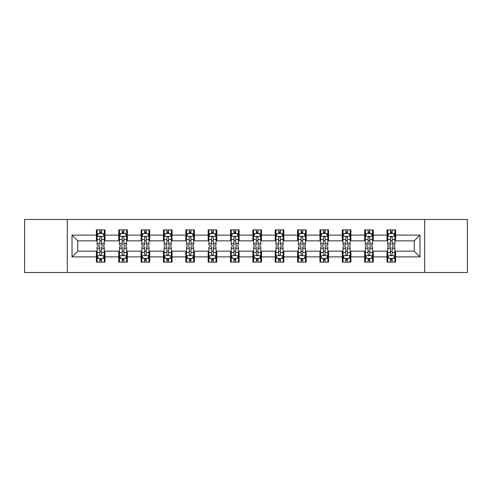 <?xml version="1.0" encoding="UTF-8"?>
<svg xmlns="http://www.w3.org/2000/svg" width="492" height="492" viewBox="0 0 492 492"><rect width="100%" height="100%" fill="white"/><g stroke="black" fill="none" stroke-linecap="round" stroke-linejoin="round"><path stroke-width="0.74" d="M424.694 272.513L467.4 272.513L467.4 219.487L424.694 219.487L424.694 272.513L67.306 272.513L67.306 219.487L24.6 219.487L24.6 272.513L67.306 272.513M424.694 219.487L67.306 219.487M395.605 235.108L395.605 229.881L387.007 229.881L387.007 235.108L373.25 235.108L373.25 229.881L364.652 229.881L364.652 235.108L350.894 235.108L350.894 229.881L342.297 229.881L342.297 235.108L328.539 235.108L328.539 229.881L319.941 229.881L319.941 235.108L306.184 235.108L306.184 229.881L297.586 229.881L297.586 235.108L283.829 235.108L283.829 229.881L275.231 229.881L275.231 235.108L261.48 235.108L261.48 229.881L252.876 229.881L252.876 235.108L239.124 235.108L239.124 229.881L230.52 229.881L230.52 235.108L216.769 235.108L216.769 229.881L208.171 229.881L208.171 235.108L194.414 235.108L194.414 229.881L185.816 229.881L185.816 235.108L172.059 235.108L172.059 229.881L163.461 229.881L163.461 235.108L149.703 235.108L149.703 229.881L141.106 229.881L141.106 235.108L127.348 235.108L127.348 229.881L118.75 229.881L118.75 235.108L104.993 235.108L104.993 229.881L96.395 229.881L96.395 235.108L72.035 235.108L72.035 256.892L77.767 251.16L96.395 251.16L96.395 262.119L104.993 262.119L104.993 251.16L118.75 251.16L118.75 262.119L127.348 262.119L127.348 251.16L141.106 251.16L141.106 262.119L149.703 262.119L149.703 251.16L163.461 251.16L163.461 262.119L172.059 262.119L172.059 251.16L185.816 251.16L185.816 262.119L194.414 262.119L194.414 251.16L208.171 251.16L208.171 262.119L216.769 262.119L216.769 251.16L230.52 251.16L230.52 262.119L239.124 262.119L239.124 251.16L252.876 251.16L252.876 262.119L261.48 262.119L261.48 251.16L275.231 251.16L275.231 262.119L283.829 262.119L283.829 251.16L297.586 251.16L297.586 262.119L306.184 262.119L306.184 251.16L319.941 251.16L319.941 262.119L328.539 262.119L328.539 251.16L342.297 251.16L342.297 262.119L350.894 262.119L350.894 251.16L364.652 251.16L364.652 262.119L373.25 262.119L373.25 251.16L387.007 251.16L387.007 262.119L395.605 262.119L395.605 251.16L414.233 251.16L414.233 240.84L395.605 240.84L395.605 235.108L419.965 235.108L419.965 256.892L395.605 256.892M387.007 256.892L373.25 256.892M364.652 256.892L350.894 256.892M342.297 256.892L328.539 256.892M319.941 256.892L306.184 256.892M297.586 256.892L283.829 256.892M275.231 256.892L261.48 256.892M252.876 256.892L239.124 256.892M230.52 256.892L216.769 256.892M208.171 256.892L194.414 256.892M185.816 256.892L172.059 256.892M163.461 256.892L149.703 256.892M141.106 256.892L127.348 256.892M118.75 256.892L104.993 256.892M96.395 256.892L72.035 256.892M387.007 235.108L387.007 240.84L373.25 240.84L373.25 235.108M364.652 235.108L364.652 240.84L350.894 240.84L350.894 235.108M342.297 235.108L342.297 240.84L328.539 240.84L328.539 235.108M319.941 235.108L319.941 240.84L306.184 240.84L306.184 235.108M297.586 235.108L297.586 240.84L283.829 240.84L283.829 235.108M275.231 235.108L275.231 240.84L261.48 240.84L261.48 235.108M252.876 235.108L252.876 240.84L239.124 240.84L239.124 235.108M230.52 235.108L230.52 240.84L216.769 240.84L216.769 235.108M208.171 235.108L208.171 240.84L194.414 240.84L194.414 235.108M185.816 235.108L185.816 240.84L172.059 240.84L172.059 235.108M163.461 235.108L163.461 240.84L149.703 240.84L149.703 235.108M141.106 235.108L141.106 240.84L127.348 240.84L127.348 235.108M118.75 235.108L118.75 240.84L104.993 240.84L104.993 235.108M96.395 235.108L96.395 240.84L77.767 240.84L72.035 235.108M77.767 240.84L77.767 251.16M419.965 256.892L414.233 251.16M414.233 240.84L419.965 235.108M96.395 233.46L97.109 233.46M99.833 233.46L101.555 233.46M104.273 233.46L104.993 233.46M96.395 240.699L97.109 240.699M99.833 240.699L101.555 240.699M104.273 240.699L104.993 240.699M96.395 251.301L97.109 251.301M99.833 251.301L101.555 251.301M104.273 251.301L104.993 251.301M96.395 258.54L97.109 258.54M99.833 258.54L101.555 258.54M104.273 258.54L104.993 258.54M118.75 251.301L119.464 251.301M122.188 251.301L123.91 251.301M126.629 251.301L127.348 251.301M118.75 258.54L119.464 258.54M122.188 258.54L123.91 258.54M126.629 258.54L127.348 258.54M118.75 233.46L119.464 233.46M122.188 233.46L123.91 233.46M126.629 233.46L127.348 233.46M118.75 240.699L119.464 240.699M122.188 240.699L123.91 240.699M126.629 240.699L127.348 240.699M141.106 251.301L141.819 251.301M144.543 251.301L146.265 251.301M148.984 251.301L149.703 251.301M141.106 258.54L141.819 258.54M144.543 258.54L146.265 258.54M148.984 258.54L149.703 258.54M141.106 233.46L141.819 233.46M144.543 233.46L146.265 233.46M148.984 233.46L149.703 233.46M141.106 240.699L141.819 240.699M144.543 240.699L146.265 240.699M148.984 240.699L149.703 240.699M163.461 251.301L164.174 251.301M166.899 251.301L168.615 251.301M171.339 251.301L172.059 251.301M163.461 258.54L164.174 258.54M166.899 258.54L168.615 258.54M171.339 258.54L172.059 258.54M163.461 233.46L164.174 233.46M166.899 233.46L168.615 233.46M171.339 233.46L172.059 233.46M163.461 240.699L164.174 240.699M166.899 240.699L168.615 240.699M171.339 240.699L172.059 240.699M185.816 251.301L186.53 251.301M189.254 251.301L190.97 251.301M193.694 251.301L194.414 251.301M185.816 258.54L186.53 258.54M189.254 258.54L190.97 258.54M193.694 258.54L194.414 258.54M185.816 233.46L186.53 233.46M189.254 233.46L190.97 233.46M193.694 233.46L194.414 233.46M185.816 240.699L186.53 240.699M189.254 240.699L190.97 240.699M193.694 240.699L194.414 240.699M208.171 251.301L208.885 251.301M211.609 251.301L213.325 251.301M216.049 251.301L216.769 251.301M208.171 258.54L208.885 258.54M211.609 258.54L213.325 258.54M216.049 258.54L216.769 258.54M208.171 233.46L208.885 233.46M211.609 233.46L213.325 233.46M216.049 233.46L216.769 233.46M208.171 240.699L208.885 240.699M211.609 240.699L213.325 240.699M216.049 240.699L216.769 240.699M230.52 251.301L231.24 251.301M233.964 251.301L235.68 251.301M238.405 251.301L239.124 251.301M230.52 258.54L231.24 258.54M233.964 258.54L235.68 258.54M238.405 258.54L239.124 258.54M230.52 233.46L231.24 233.46M233.964 233.46L235.68 233.46M238.405 233.46L239.124 233.46M230.52 240.699L231.24 240.699M233.964 240.699L235.68 240.699M238.405 240.699L239.124 240.699M252.876 251.301L253.595 251.301M256.32 251.301L258.036 251.301M260.76 251.301L261.48 251.301M252.876 258.54L253.595 258.54M256.32 258.54L258.036 258.54M260.76 258.54L261.48 258.54M252.876 233.46L253.595 233.46M256.32 233.46L258.036 233.46M260.76 233.46L261.48 233.46M252.876 240.699L253.595 240.699M256.32 240.699L258.036 240.699M260.76 240.699L261.48 240.699M275.231 251.301L275.95 251.301M278.675 251.301L280.391 251.301M283.115 251.301L283.829 251.301M275.231 258.54L275.95 258.54M278.675 258.54L280.391 258.54M283.115 258.54L283.829 258.54M275.231 233.46L275.95 233.46M278.675 233.46L280.391 233.46M283.115 233.46L283.829 233.46M275.231 240.699L275.95 240.699M278.675 240.699L280.391 240.699M283.115 240.699L283.829 240.699M297.586 251.301L298.306 251.301M301.03 251.301L302.746 251.301M305.471 251.301L306.184 251.301M297.586 258.54L298.306 258.54M301.03 258.54L302.746 258.54M305.471 258.54L306.184 258.54M297.586 233.46L298.306 233.46M301.03 233.46L302.746 233.46M305.471 233.46L306.184 233.46M297.586 240.699L298.306 240.699M301.03 240.699L302.746 240.699M305.471 240.699L306.184 240.699M319.941 251.301L320.661 251.301M323.385 251.301L325.101 251.301M327.826 251.301L328.539 251.301M319.941 258.54L320.661 258.54M323.385 258.54L325.101 258.54M327.826 258.54L328.539 258.54M319.941 233.46L320.661 233.46M323.385 233.46L325.101 233.46M327.826 233.46L328.539 233.46M319.941 240.699L320.661 240.699M323.385 240.699L325.101 240.699M327.826 240.699L328.539 240.699M342.297 251.301L343.016 251.301M345.735 251.301L347.457 251.301M350.181 251.301L350.894 251.301M342.297 258.54L343.016 258.54M345.735 258.54L347.457 258.54M350.181 258.54L350.894 258.54M342.297 233.46L343.016 233.46M345.735 233.46L347.457 233.46M350.181 233.46L350.894 233.46M342.297 240.699L343.016 240.699M345.735 240.699L347.457 240.699M350.181 240.699L350.894 240.699M364.652 251.301L365.372 251.301M368.09 251.301L369.812 251.301M372.536 251.301L373.25 251.301M364.652 258.54L365.372 258.54M368.09 258.54L369.812 258.54M372.536 258.54L373.25 258.54M364.652 233.46L365.372 233.46M368.09 233.46L369.812 233.46M372.536 233.46L373.25 233.46M364.652 240.699L365.372 240.699M368.09 240.699L369.812 240.699M372.536 240.699L373.25 240.699M387.007 251.301L387.727 251.301M390.445 251.301L392.167 251.301M394.892 251.301L395.605 251.301M387.007 258.54L387.727 258.54M390.445 258.54L392.167 258.54M394.892 258.54L395.605 258.54M387.007 233.46L387.727 233.46M390.445 233.46L392.167 233.46M394.892 233.46L395.605 233.46M387.007 240.699L387.727 240.699M390.445 240.699L392.167 240.699M394.892 240.699L395.605 240.699M101.555 231.744L99.833 231.744M104.273 243.343L101.555 243.343L101.555 245.139L104.273 245.139L104.273 236.4L102.84 233.534L98.541 233.534L97.109 236.4L97.109 245.139L99.833 245.139L99.833 243.343L97.109 243.343M97.109 236.4L97.109 229.881M104.273 236.4L104.273 229.881M99.833 233.534L99.833 229.881M101.555 229.881L101.555 233.534M101.555 243.343L101.555 237.476C100.983 236.369 100.405 236.369 99.833 237.476L99.833 243.343M99.833 260.256L101.555 260.256M97.109 248.657L99.833 248.657L99.833 246.861L97.109 246.861L97.109 255.6L98.541 258.466L102.84 258.466L104.273 255.6L104.273 246.861L101.555 246.861L101.555 248.657L104.273 248.657M104.273 255.6L104.273 262.119M97.109 255.6L97.109 262.119M101.555 258.466L101.555 262.119M99.833 262.119L99.833 258.466M99.833 248.657L99.833 254.524C100.405 255.631 100.977 255.631 101.555 254.524L101.555 248.657M123.91 231.744L122.188 231.744M126.629 243.343L123.91 243.343L123.91 245.139L126.629 245.139L126.629 236.4L125.196 233.534L120.897 233.534L119.464 236.4L119.464 245.139L122.188 245.139L122.188 243.343L119.464 243.343M119.464 236.4L119.464 229.881M126.629 236.4L126.629 229.881M122.188 233.534L122.188 229.881M123.91 229.881L123.91 233.534M123.91 243.343L123.91 237.476C123.332 236.369 122.76 236.369 122.188 237.476L122.188 243.343M146.265 231.744L144.543 231.744M148.984 243.343L146.265 243.343L146.265 245.139L148.984 245.139L148.984 236.4L147.551 233.534L143.252 233.534L141.819 236.4L141.819 245.139L144.543 245.139L144.543 243.343L141.819 243.343M141.819 236.4L141.819 229.881M148.984 236.4L148.984 229.881M144.543 233.534L144.543 229.881M146.265 229.881L146.265 233.534M146.265 243.343L146.265 237.476C145.687 236.369 145.115 236.369 144.543 237.476L144.543 243.343M122.188 260.256L123.91 260.256M119.464 248.657L122.188 248.657L122.188 246.861L119.464 246.861L119.464 255.6L120.897 258.466L125.196 258.466L126.629 255.6L126.629 246.861L123.91 246.861L123.91 248.657L126.629 248.657M126.629 255.6L126.629 262.119M119.464 255.6L119.464 262.119M123.91 258.466L123.91 262.119M122.188 262.119L122.188 258.466M122.188 248.657L122.188 254.524C122.76 255.631 123.332 255.631 123.91 254.524L123.91 248.657M144.543 260.256L146.265 260.256M141.819 248.657L144.543 248.657L144.543 246.861L141.819 246.861L141.819 255.6L143.252 258.466L147.551 258.466L148.984 255.6L148.984 246.861L146.265 246.861L146.265 248.657L148.984 248.657M148.984 255.6L148.984 262.119M141.819 255.6L141.819 262.119M146.265 258.466L146.265 262.119M144.543 262.119L144.543 258.466M144.543 248.657L144.543 254.524C145.115 255.631 145.687 255.631 146.265 254.524L146.265 248.657M168.615 231.744L166.899 231.744M171.339 243.343L168.615 243.343L168.615 245.139L171.339 245.139L171.339 236.4L169.906 233.534L165.607 233.534L164.174 236.4L164.174 245.139L166.899 245.139L166.899 243.343L164.174 243.343M164.174 236.4L164.174 229.881M171.339 236.4L171.339 229.881M166.899 233.534L166.899 229.881M168.615 229.881L168.615 233.534M168.615 243.343L168.615 237.476C168.043 236.369 167.471 236.369 166.899 237.476L166.899 243.343M190.97 231.744L189.254 231.744M193.694 243.343L190.97 243.343L190.97 245.139L193.694 245.139L193.694 236.4L192.261 233.534L187.962 233.534L186.53 236.4L186.53 245.139L189.254 245.139L189.254 243.343L186.53 243.343M186.53 236.4L186.53 229.881M193.694 236.4L193.694 229.881M189.254 233.534L189.254 229.881M190.97 229.881L190.97 233.534M190.97 243.343L190.97 237.476C190.398 236.369 189.826 236.369 189.254 237.476L189.254 243.343M213.325 231.744L211.609 231.744M216.049 243.343L213.325 243.343L213.325 245.139L216.049 245.139L216.049 236.4L214.617 233.534L210.318 233.534L208.885 236.4L208.885 245.139L211.609 245.139L211.609 243.343L208.885 243.343M208.885 236.4L208.885 229.881M216.049 236.4L216.049 229.881M211.609 233.534L211.609 229.881M213.325 229.881L213.325 233.534M213.325 243.343L213.325 237.476C212.753 236.369 212.181 236.369 211.609 237.476L211.609 243.343M166.899 260.256L168.615 260.256M164.174 248.657L166.899 248.657L166.899 246.861L164.174 246.861L164.174 255.6L165.607 258.466L169.906 258.466L171.339 255.6L171.339 246.861L168.615 246.861L168.615 248.657L171.339 248.657M171.339 255.6L171.339 262.119M164.174 255.6L164.174 262.119M168.615 258.466L168.615 262.119M166.899 262.119L166.899 258.466M166.899 248.657L166.899 254.524C167.471 255.631 168.043 255.631 168.615 254.524L168.615 248.657M189.254 260.256L190.97 260.256M186.53 248.657L189.254 248.657L189.254 246.861L186.53 246.861L186.53 255.6L187.962 258.466L192.261 258.466L193.694 255.6L193.694 246.861L190.97 246.861L190.97 248.657L193.694 248.657M193.694 255.6L193.694 262.119M186.53 255.6L186.53 262.119M190.97 258.466L190.97 262.119M189.254 262.119L189.254 258.466M189.254 248.657L189.254 254.524C189.826 255.631 190.398 255.631 190.97 254.524L190.97 248.657M211.609 260.256L213.325 260.256M208.885 248.657L211.609 248.657L211.609 246.861L208.885 246.861L208.885 255.6L210.318 258.466L214.617 258.466L216.049 255.6L216.049 246.861L213.325 246.861L213.325 248.657L216.049 248.657M216.049 255.6L216.049 262.119M208.885 255.6L208.885 262.119M213.325 258.466L213.325 262.119M211.609 262.119L211.609 258.466M211.609 248.657L211.609 254.524C212.181 255.631 212.753 255.631 213.325 254.524L213.325 248.657M233.964 260.256L235.68 260.256M231.24 248.657L233.964 248.657L233.964 246.861L231.24 246.861L231.24 255.6L232.673 258.466L236.972 258.466L238.405 255.6L238.405 246.861L235.68 246.861L235.68 248.657L238.405 248.657M238.405 255.6L238.405 262.119M231.24 255.6L231.24 262.119M235.68 258.466L235.68 262.119M233.964 262.119L233.964 258.466M233.964 248.657L233.964 254.524C234.536 255.631 235.108 255.631 235.68 254.524L235.68 248.657M256.32 260.256L258.036 260.256M253.595 248.657L256.32 248.657L256.32 246.861L253.595 246.861L253.595 255.6L255.028 258.466L259.327 258.466L260.76 255.6L260.76 246.861L258.036 246.861L258.036 248.657L260.76 248.657M260.76 255.6L260.76 262.119M253.595 255.6L253.595 262.119M258.036 258.466L258.036 262.119M256.32 262.119L256.32 258.466M256.32 248.657L256.32 254.524C256.892 255.631 257.464 255.631 258.036 254.524L258.036 248.657M278.675 260.256L280.391 260.256M275.95 248.657L278.675 248.657L278.675 246.861L275.95 246.861L275.95 255.6L277.383 258.466L281.682 258.466L283.115 255.6L283.115 246.861L280.391 246.861L280.391 248.657L283.115 248.657M283.115 255.6L283.115 262.119M275.95 255.6L275.95 262.119M280.391 258.466L280.391 262.119M278.675 262.119L278.675 258.466M278.675 248.657L278.675 254.524C279.247 255.631 279.819 255.631 280.391 254.524L280.391 248.657M301.03 260.256L302.746 260.256M298.306 248.657L301.03 248.657L301.03 246.861L298.306 246.861L298.306 255.6L299.739 258.466L304.038 258.466L305.471 255.6L305.471 246.861L302.746 246.861L302.746 248.657L305.471 248.657M305.471 255.6L305.471 262.119M298.306 255.6L298.306 262.119M302.746 258.466L302.746 262.119M301.03 262.119L301.03 258.466M301.03 248.657L301.03 254.524C301.602 255.631 302.174 255.631 302.746 254.524L302.746 248.657M323.385 260.256L325.101 260.256M320.661 248.657L323.385 248.657L323.385 246.861L320.661 246.861L320.661 255.6L322.094 258.466L326.393 258.466L327.826 255.6L327.826 246.861L325.101 246.861L325.101 248.657L327.826 248.657M327.826 255.6L327.826 262.119M320.661 255.6L320.661 262.119M325.101 258.466L325.101 262.119M323.385 262.119L323.385 258.466M323.385 248.657L323.385 254.524C323.957 255.631 324.529 255.631 325.101 254.524L325.101 248.657M345.735 260.256L347.457 260.256M343.016 248.657L345.735 248.657L345.735 246.861L343.016 246.861L343.016 255.6L344.449 258.466L348.748 258.466L350.181 255.6L350.181 246.861L347.457 246.861L347.457 248.657L350.181 248.657M350.181 255.6L350.181 262.119M343.016 255.6L343.016 262.119M347.457 258.466L347.457 262.119M345.735 262.119L345.735 258.466M345.735 248.657L345.735 254.524C346.313 255.631 346.885 255.631 347.457 254.524L347.457 248.657M235.68 231.744L233.964 231.744M238.405 243.343L235.68 243.343L235.68 245.139L238.405 245.139L238.405 236.4L236.972 233.534L232.673 233.534L231.24 236.4L231.24 245.139L233.964 245.139L233.964 243.343L231.24 243.343M231.24 236.4L231.24 229.881M238.405 236.4L238.405 229.881M233.964 233.534L233.964 229.881M235.68 229.881L235.68 233.534M235.68 243.343L235.68 237.476C235.108 236.369 234.536 236.369 233.964 237.476L233.964 243.343M258.036 231.744L256.32 231.744M260.76 243.343L258.036 243.343L258.036 245.139L260.76 245.139L260.76 236.4L259.327 233.534L255.028 233.534L253.595 236.4L253.595 245.139L256.32 245.139L256.32 243.343L253.595 243.343M253.595 236.4L253.595 229.881M260.76 236.4L260.76 229.881M256.32 233.534L256.32 229.881M258.036 229.881L258.036 233.534M258.036 243.343L258.036 237.476C257.464 236.369 256.892 236.369 256.32 237.476L256.32 243.343M280.391 231.744L278.675 231.744M283.115 243.343L280.391 243.343L280.391 245.139L283.115 245.139L283.115 236.4L281.682 233.534L277.383 233.534L275.95 236.4L275.95 245.139L278.675 245.139L278.675 243.343L275.95 243.343M275.95 236.4L275.95 229.881M283.115 236.4L283.115 229.881M278.675 233.534L278.675 229.881M280.391 229.881L280.391 233.534M280.391 243.343L280.391 237.476C279.819 236.369 279.247 236.369 278.675 237.476L278.675 243.343M302.746 231.744L301.03 231.744M305.471 243.343L302.746 243.343L302.746 245.139L305.471 245.139L305.471 236.4L304.038 233.534L299.739 233.534L298.306 236.4L298.306 245.139L301.03 245.139L301.03 243.343L298.306 243.343M298.306 236.4L298.306 229.881M305.471 236.4L305.471 229.881M301.03 233.534L301.03 229.881M302.746 229.881L302.746 233.534M302.746 243.343L302.746 237.476C302.174 236.369 301.602 236.369 301.03 237.476L301.03 243.343M325.101 231.744L323.385 231.744M327.826 243.343L325.101 243.343L325.101 245.139L327.826 245.139L327.826 236.4L326.393 233.534L322.094 233.534L320.661 236.4L320.661 245.139L323.385 245.139L323.385 243.343L320.661 243.343M320.661 236.4L320.661 229.881M327.826 236.4L327.826 229.881M323.385 233.534L323.385 229.881M325.101 229.881L325.101 233.534M325.101 243.343L325.101 237.476C324.529 236.369 323.957 236.369 323.385 237.476L323.385 243.343M347.457 231.744L345.735 231.744M350.181 243.343L347.457 243.343L347.457 245.139L350.181 245.139L350.181 236.4L348.748 233.534L344.449 233.534L343.016 236.4L343.016 245.139L345.735 245.139L345.735 243.343L343.016 243.343M343.016 236.4L343.016 229.881M350.181 236.4L350.181 229.881M345.735 233.534L345.735 229.881M347.457 229.881L347.457 233.534M347.457 243.343L347.457 237.476C346.885 236.369 346.313 236.369 345.735 237.476L345.735 243.343M369.812 231.744L368.09 231.744M372.536 243.343L369.812 243.343L369.812 245.139L372.536 245.139L372.536 236.4L371.103 233.534L366.804 233.534L365.372 236.4L365.372 245.139L368.09 245.139L368.09 243.343L365.372 243.343M365.372 236.4L365.372 229.881M372.536 236.4L372.536 229.881M368.09 233.534L368.09 229.881M369.812 229.881L369.812 233.534M369.812 243.343L369.812 237.476C369.24 236.369 368.668 236.369 368.09 237.476L368.09 243.343M368.09 260.256L369.812 260.256M365.372 248.657L368.09 248.657L368.09 246.861L365.372 246.861L365.372 255.6L366.804 258.466L371.103 258.466L372.536 255.6L372.536 246.861L369.812 246.861L369.812 248.657L372.536 248.657M372.536 255.6L372.536 262.119M365.372 255.6L365.372 262.119M369.812 258.466L369.812 262.119M368.09 262.119L368.09 258.466M368.09 248.657L368.09 254.524C368.668 255.631 369.24 255.631 369.812 254.524L369.812 248.657M392.167 231.744L390.445 231.744M394.892 243.343L392.167 243.343L392.167 245.139L394.892 245.139L394.892 236.4L393.459 233.534L389.16 233.534L387.727 236.4L387.727 245.139L390.445 245.139L390.445 243.343L387.727 243.343M387.727 236.4L387.727 229.881M394.892 236.4L394.892 229.881M390.445 233.534L390.445 229.881M392.167 229.881L392.167 233.534M392.167 243.343L392.167 237.476C391.595 236.369 391.023 236.369 390.445 237.476L390.445 243.343M390.445 260.256L392.167 260.256M387.727 248.657L390.445 248.657L390.445 246.861L387.727 246.861L387.727 255.6L389.16 258.466L393.459 258.466L394.892 255.6L394.892 246.861L392.167 246.861L392.167 248.657L394.892 248.657M394.892 255.6L394.892 262.119M387.727 255.6L387.727 262.119M392.167 258.466L392.167 262.119M390.445 262.119L390.445 258.466M390.445 248.657L390.445 254.524C391.017 255.631 391.595 255.631 392.167 254.524L392.167 248.657M104.242 236.326L97.145 236.326M97.109 233.706L98.455 233.706M102.926 233.706L104.273 233.706M99.833 239.499L97.109 239.499M104.273 239.499L101.555 239.499M101.555 232.655L99.833 232.655M97.145 255.674L104.242 255.674M104.273 258.294L102.926 258.294M98.455 258.294L97.109 258.294M101.555 252.501L104.273 252.501M97.109 252.501L99.833 252.501M99.833 259.346L101.555 259.346M126.592 236.326L119.501 236.326M119.464 233.706L120.811 233.706M125.282 233.706L126.629 233.706M122.188 239.499L119.464 239.499M126.629 239.499L123.91 239.499M123.91 232.655L122.188 232.655M148.947 236.326L141.856 236.326M141.819 233.706L143.166 233.706M147.637 233.706L148.984 233.706M144.543 239.499L141.819 239.499M148.984 239.499L146.265 239.499M146.265 232.655L144.543 232.655M119.501 255.674L126.592 255.674M126.629 258.294L125.282 258.294M120.811 258.294L119.464 258.294M123.91 252.501L126.629 252.501M119.464 252.501L122.188 252.501M122.188 259.346L123.91 259.346M141.856 255.674L148.947 255.674M148.984 258.294L147.637 258.294M143.166 258.294L141.819 258.294M146.265 252.501L148.984 252.501M141.819 252.501L144.543 252.501M144.543 259.346L146.265 259.346M171.302 236.326L164.211 236.326M164.174 233.706L165.521 233.706M169.992 233.706L171.339 233.706M166.899 239.499L164.174 239.499M171.339 239.499L168.615 239.499M168.615 232.655L166.899 232.655M193.657 236.326L186.566 236.326M186.53 233.706L187.876 233.706M192.347 233.706L193.694 233.706M189.254 239.499L186.53 239.499M193.694 239.499L190.97 239.499M190.97 232.655L189.254 232.655M216.013 236.326L208.922 236.326M208.885 233.706L210.232 233.706M214.703 233.706L216.049 233.706M211.609 239.499L208.885 239.499M216.049 239.499L213.325 239.499M213.325 232.655L211.609 232.655M164.211 255.674L171.302 255.674M171.339 258.294L169.992 258.294M165.521 258.294L164.174 258.294M168.615 252.501L171.339 252.501M164.174 252.501L166.899 252.501M166.899 259.346L168.615 259.346M186.566 255.674L193.657 255.674M193.694 258.294L192.347 258.294M187.876 258.294L186.53 258.294M190.97 252.501L193.694 252.501M186.53 252.501L189.254 252.501M189.254 259.346L190.97 259.346M208.922 255.674L216.013 255.674M216.049 258.294L214.703 258.294M210.232 258.294L208.885 258.294M213.325 252.501L216.049 252.501M208.885 252.501L211.609 252.501M211.609 259.346L213.325 259.346M231.277 255.674L238.368 255.674M238.405 258.294L237.058 258.294M232.587 258.294L231.24 258.294M235.68 252.501L238.405 252.501M231.24 252.501L233.964 252.501M233.964 259.346L235.68 259.346M253.632 255.674L260.723 255.674M260.76 258.294L259.413 258.294M254.942 258.294L253.595 258.294M258.036 252.501L260.76 252.501M253.595 252.501L256.32 252.501M256.32 259.346L258.036 259.346M275.987 255.674L283.078 255.674M283.115 258.294L281.768 258.294M277.297 258.294L275.95 258.294M280.391 252.501L283.115 252.501M275.95 252.501L278.675 252.501M278.675 259.346L280.391 259.346M298.343 255.674L305.434 255.674M305.471 258.294L304.124 258.294M299.653 258.294L298.306 258.294M302.746 252.501L305.471 252.501M298.306 252.501L301.03 252.501M301.03 259.346L302.746 259.346M320.698 255.674L327.789 255.674M327.826 258.294L326.479 258.294M322.008 258.294L320.661 258.294M325.101 252.501L327.826 252.501M320.661 252.501L323.385 252.501M323.385 259.346L325.101 259.346M343.053 255.674L350.144 255.674M350.181 258.294L348.834 258.294M344.363 258.294L343.016 258.294M347.457 252.501L350.181 252.501M343.016 252.501L345.735 252.501M345.735 259.346L347.457 259.346M238.368 236.326L231.277 236.326M231.24 233.706L232.587 233.706M237.058 233.706L238.405 233.706M233.964 239.499L231.24 239.499M238.405 239.499L235.68 239.499M235.68 232.655L233.964 232.655M260.723 236.326L253.632 236.326M253.595 233.706L254.942 233.706M259.413 233.706L260.76 233.706M256.32 239.499L253.595 239.499M260.76 239.499L258.036 239.499M258.036 232.655L256.32 232.655M283.078 236.326L275.987 236.326M275.95 233.706L277.297 233.706M281.768 233.706L283.115 233.706M278.675 239.499L275.95 239.499M283.115 239.499L280.391 239.499M280.391 232.655L278.675 232.655M305.434 236.326L298.343 236.326M298.306 233.706L299.653 233.706M304.124 233.706L305.471 233.706M301.03 239.499L298.306 239.499M305.471 239.499L302.746 239.499M302.746 232.655L301.03 232.655M327.789 236.326L320.698 236.326M320.661 233.706L322.008 233.706M326.479 233.706L327.826 233.706M323.385 239.499L320.661 239.499M327.826 239.499L325.101 239.499M325.101 232.655L323.385 232.655M350.144 236.326L343.053 236.326M343.016 233.706L344.363 233.706M348.834 233.706L350.181 233.706M345.735 239.499L343.016 239.499M350.181 239.499L347.457 239.499M347.457 232.655L345.735 232.655M372.499 236.326L365.408 236.326M365.372 233.706L366.718 233.706M371.189 233.706L372.536 233.706M368.09 239.499L365.372 239.499M372.536 239.499L369.812 239.499M369.812 232.655L368.09 232.655M365.408 255.674L372.499 255.674M372.536 258.294L371.189 258.294M366.718 258.294L365.372 258.294M369.812 252.501L372.536 252.501M365.372 252.501L368.09 252.501M368.09 259.346L369.812 259.346M394.855 236.326L387.757 236.326M387.727 233.706L389.074 233.706M393.545 233.706L394.892 233.706M390.445 239.499L387.727 239.499M394.892 239.499L392.167 239.499M392.167 232.655L390.445 232.655M387.757 255.674L394.855 255.674M394.892 258.294L393.545 258.294M389.074 258.294L387.727 258.294M392.167 252.501L394.892 252.501M387.727 252.501L390.445 252.501M390.445 259.346L392.167 259.346"/></g></svg>
